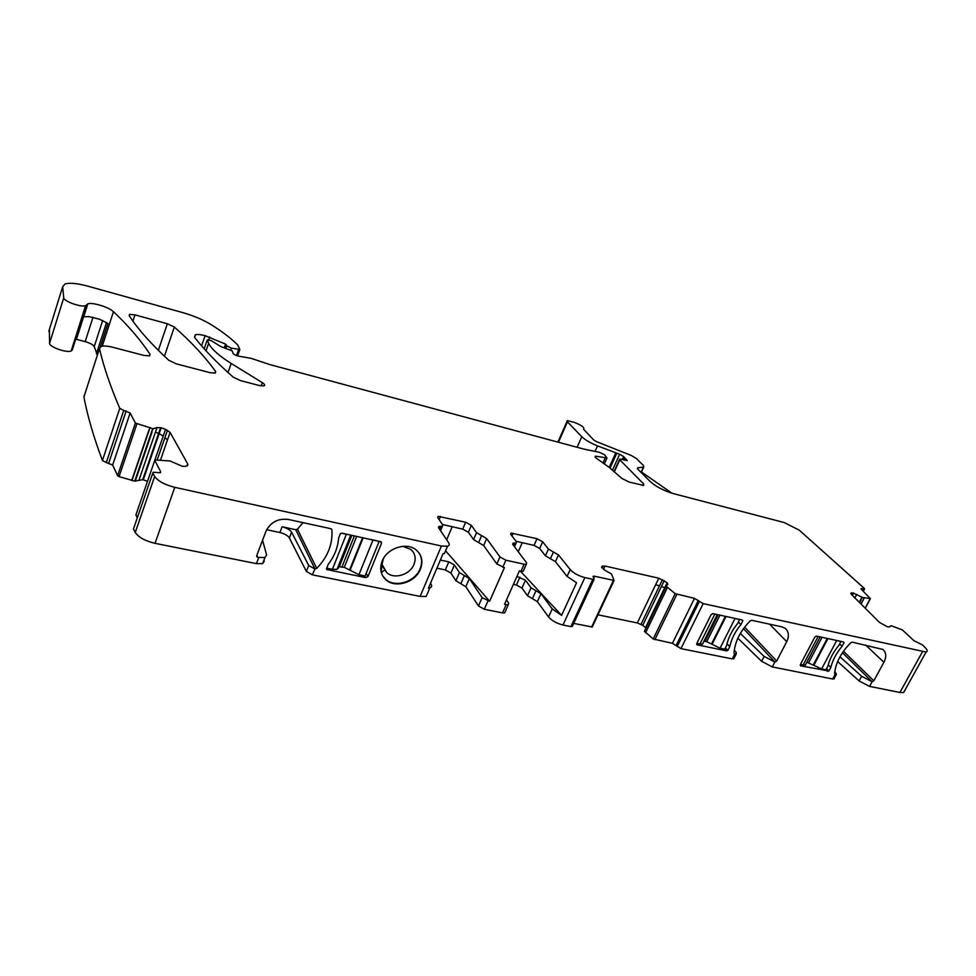 <?xml version="1.0" encoding="UTF-8"?>
<svg xmlns="http://www.w3.org/2000/svg" width="976" height="976" viewBox="0 0 976 976"><rect width="100%" height="100%" fill="white"/><g stroke="black" fill="none" stroke-linecap="round" stroke-linejoin="round"><path stroke-width="1.46" d="M366.195 573.241L367.989 576.511L381.494 543.364L381.189 541.851L342.039 533.189L340.404 533.616L338.611 538.142C337.867 547.536 334.402 556.296 328.192 564.421L326.435 568.837M341.49 558.223L342.588 558.443M341.783 557.491L342.881 557.723M367.989 576.511L365.854 577.658L364.914 575.938M163.199 436.138L165.554 429.33L161.174 427.793L159.173 433.612L163.199 436.138L154.757 460.355L160.698 471.774L160.186 472.75L153.281 472.225L152.756 473.201L154.659 476.483C158.124 481.192 164.822 484.804 174.777 487.329L441.433 546.011L420.144 596.409L312.332 574.827L314.943 568.923L295.74 529.712L297.448 529.187L302.999 522.648M174.777 487.329L155.038 543.327L256.432 563.628L262.629 563.628L264.313 561.029M314.943 568.923L316.724 568.361C327.79 556.93 332.853 544.096 331.901 529.883L330.791 528.687L288.359 519.464C277.977 518.219 270.486 522.184 265.923 531.347L256.773 555.515L257.859 557.369L264.935 557.564L266.607 554.99L262.556 540.228M326.777 569.52L365.854 577.658M420.4 569.203C423.218 561.688 421.974 555.417 416.654 550.366C407.321 541.558 387.057 547.841 382.153 561.163C379.469 568.52 380.664 574.681 385.727 579.622C395.06 588.687 415.373 582.501 420.4 569.203M440.566 530.7L442.396 526.357L438.993 526.393L438.59 527.76L448.57 542.595C449.741 544.425 449.375 545.645 447.484 546.255L441.433 546.011M427.683 592.944L426.195 596.446L420.144 596.409M430.526 583.221L431.014 584.002C432.136 585.917 431.734 587.223 429.806 587.93L428.415 588.199L443.031 553.734L444.409 553.502L445.788 550.244M442.396 526.357L442.787 525.003L437.773 517.634L438.139 516.328L465.65 522.245L471.335 525.356L476.556 532.64L473.58 539.582L483.669 545.547L486.67 538.606L476.556 532.64M486.67 538.606L499.944 556.918L496.845 563.994L483.669 545.547M436.906 568.166L445.324 569.947L450.924 573.083L455.902 580.732L465.833 586.759L478.472 605.962L484.316 609.256L502.506 612.904L506.19 604.632L504.555 604.303L519.403 570.887L521.025 571.241L524.149 564.213L505.885 560.2L499.944 556.918M524.149 564.213L526.296 564.311L526.576 562.798L512.839 544.523L513.108 543.132L516.084 543.095L516.341 541.704L510.826 534.445L511.07 533.103L537.02 538.703L542.644 541.765L539.667 548.439L534.043 545.389L516.011 541.265M553.453 551.989L550.415 558.723L555.442 561.651L567.068 576.413L570.191 569.581L558.479 554.917L548.427 549.073L542.644 541.765M570.191 569.581C573.595 573.205 578.475 575.877 584.844 577.572L592.81 579.329L570.923 626.592L572.558 625.86M601.606 567.093L605.181 570.46L611.488 573.949L614.063 580.452L594.628 576.255L593.347 576.194L594.091 579.378L592.81 579.329M601.875 566.519L605.022 566.043L658.776 578.207L667.133 582.696L667.767 584.502L666.108 586.173L675.172 593.664L653.2 638.975L644.38 631.252L666.108 586.173M852.097 595.14L853.244 592.981L850.926 593.213L851.426 594.469L879.547 622.456L887.33 626.751L889.368 627.007L891.088 625.677L902.336 629.886L913.841 640.598L922.54 644.941L925.248 647.674C927.517 650.065 927.798 651.529 926.078 652.066L703.171 603.607L694.473 598.361L675.172 593.664M853.244 592.981L862.406 597.434L870.263 598.556L865.151 608.133M99.491 348.591L99.528 348.749C103.505 366.256 110.251 386.13 119.767 408.371L123.732 410.432L106.323 462.539L102.419 460.477C93.562 436.882 87.401 415.703 83.924 396.951L99.491 348.578L101.138 346.419C103.724 345.687 107.628 345.98 112.862 347.297L143.96 355.423L149.487 355.85L150.06 354.349C140.666 340.051 128.466 325.825 113.448 311.698C109.031 307.184 92.317 302.06 87.84 303.878L85.546 305.695C81.203 307.574 63.513 301.169 63.745 297.802L62.671 286.724L65.111 283.918C69.833 282.613 77.372 283.345 87.73 286.139L182.536 312.552C193.492 315.687 202.971 319.689 210.962 324.544C222.162 331.523 231.068 338.318 237.693 344.943L239.864 349.481L231.471 348.151L226.786 345.882L225.59 344.113L205.106 335.695C200.641 334.512 197.384 334.207 195.322 334.78L194.7 337.55C204.118 349.603 216.965 362.816 233.227 377.163L240.633 380.652L259.25 385.508L263.947 385.886C265.277 385.313 264.74 384.239 262.337 382.653L231.214 363.462C219.173 355.947 211.646 349.249 208.632 343.381L207.339 339.929L211.206 340.624L220.698 346.517L232.19 350.872L232.935 352.946C233.166 354.154 235.07 355.227 238.656 356.142L251.222 358.375L269.766 364.56L584.099 449.155L599.435 452.303L604.473 454.718L606.999 457.964L595.531 456.158C594.555 456.609 595.262 457.598 597.654 459.135L609.353 467.504L621.846 478.411L629.264 482.095L643.721 485.438L643.55 483.828L619.784 459.83L619.699 459.11L620.919 459.208L627.165 460.599L623.627 456.548L619.662 454.255L597.519 445.898C590.358 442.958 585.112 439.883 581.794 436.687L567.434 421.852L567.337 420.619L574.352 422.364C581.684 425.341 584.758 427.622 583.587 429.22L593.652 439.932L596.775 441.762L630.96 455.328L636.242 458.403L643.538 465.589L643.745 467.053L637.743 467.785L637.926 469.273L650.358 481.668C656.14 486.768 663.851 490.757 673.489 493.649L784.289 522.563L799.307 530.188L864.333 588.394L864.504 589.15L861.088 588.516L861.259 589.26L870.263 598.556M123.732 410.432L130.137 412.994L112.655 465.064L117.596 475.715L119.06 476.63L134.725 481.131L142.703 479.704L147.535 481.266M152.671 428.72L151.536 432.051L153.183 428.732L135.383 423.072L130.137 412.994M153.183 428.732L157.002 427.573L161.174 427.793M165.554 429.33L170.08 432.405L187.917 464.295L186.099 466.321L182.39 466.308L170.056 460.989L155.001 459.891M167.335 323.739L174.326 327.033C191.089 341.771 204.875 356.606 215.696 371.551L215.232 373.1L210.194 372.71L176.339 363.865L168.811 360.315C150.963 343.82 137.75 328.924 129.161 315.614L129.613 314.394L134.969 314.882L167.335 323.739L158.356 350.335M155.038 543.327C145.168 540.985 138.568 537.361 135.261 532.432L133.456 528.968L133.797 527.992M289.36 537.91C287.761 535.519 284.602 533.726 279.892 532.53L282.088 526.772C286.798 527.979 289.957 529.773 291.58 532.152L289.36 537.91L306.366 571.399L312.332 574.827M279.892 532.53L266.643 529.712M137.226 518.073L136.018 514.633M106.323 462.539L112.655 465.064M83.887 396.781L84.436 395.073M97.393 355.044L94.233 346.639L102.663 320.494M75.774 339.184L85.193 341.624C90.195 343.088 93.208 344.76 94.233 346.639M86.571 304.89L72.236 350.067L82.643 317.542L83.716 316.846L88.901 316.59L99.406 319.176L107.946 323.459L100.406 346.736M72.236 350.067L71.187 350.982C66.783 353.178 49.239 346.956 49.569 343.296L49.361 329.559M904.715 690.569L903.605 692.57L899.921 692.472L869.543 686.384L859.1 680.955L837.664 661.557M834.297 678.332L832.674 679.003L772.309 666.913L761.609 661.301L737.856 638.194M734.172 658.08L732.268 658.898L680.98 648.625L672.44 643.306L653.2 638.975M667.133 582.696L664.729 587.698L661.435 586.454L642.745 625.335L645.795 627.751L667.377 582.953M642.745 625.335L637.328 622.956L597.959 614.819M614.099 580.427L592.249 627.019L573.693 623.396M548.561 616.966L552.233 608.914L540.948 593.701L537.373 601.631L548.561 616.966C551.843 620.736 556.649 623.42 562.981 625.006L570.923 626.592M537.373 601.631L527.491 595.714L521.965 588.077L525.478 580.208L531.042 587.796L527.491 595.714M513.413 584.368L516.414 585.002L521.965 588.077M502.506 612.904L504.653 612.916L505.214 611.659M291.58 532.152L308.709 565.458L314.675 568.874M282.088 526.772L295.74 529.712M382.555 575.62L385.459 579.146C394.78 588.211 415.081 582.038 420.119 568.727C422.279 563.298 422.096 558.284 419.546 553.685M440.347 560.041L448.777 561.847L454.389 564.982L459.415 572.57L455.902 580.732M445.568 550.769L489.623 601.265L482.12 597.629L469.371 578.585L459.415 572.57M473.58 539.582L468.395 532.237L462.709 529.126L465.65 522.245M442.445 524.502L462.709 529.126M489.623 601.265L504.421 567.642L496.845 563.994M521.025 571.241L523.16 571.326L523.685 570.155M550.415 558.723L545.413 555.795L539.667 548.439M567.068 576.413L576.56 582.757L561.59 615.344L552.233 608.914M658.776 578.207L655.64 584.746L659.495 585.82L662.46 579.634M666.022 586.003L664.729 589.028M667.389 587.576L666.169 589.711L667.255 587.454M834.541 673.635L835.212 674.257L832.674 679.003M835.139 674.233L834.529 673.355C835.895 662.35 841.361 652.114 850.95 642.647L852.292 642.171L882.755 649.394C886.281 652.371 886.672 656.665 883.902 662.277L873.825 680.772L872.141 681.724L861.637 676.295L839.958 656.811M734.013 653.139L734.794 653.92L732.268 658.898M734.708 653.908L734.013 652.981C734.977 641.403 740.418 630.679 750.324 620.785L751.752 620.297L781.813 626.836L785.119 628.288C788.84 631.484 789.377 635.949 786.705 641.683L776.664 661.045L774.895 662.045L743.468 628.642M740.32 633.436L764.123 656.421L774.895 662.045M729.743 646.722L727.84 650.48L726.547 650.87L696.986 644.782L696.815 643.44L711.101 614.66L712.944 613.636L742.15 619.967L742.846 620.785L740.918 624.591C735.135 631.582 731.414 638.963 729.743 646.722L727.035 643.733M828.905 671.024L800.54 665.815L800.405 664.534L814.814 637.096L816.558 636.108L843.398 641.927L844.008 642.696L842.068 646.332C836.432 653.005 832.674 660.044 830.82 667.438L828.905 671.024L826.55 668.645M856.818 594.433L854.817 597.849M861.954 597.239L860.588 599.789L862.406 597.434M864.321 597.959L863.15 599.862L864.175 597.922M119.767 408.371L102.419 460.477M149.609 428.086L148.974 430.782L149.877 428.147M157.002 427.573L155.391 432.27L158.649 433.356L160.601 427.671M170.08 432.405L167.445 440.017L164.968 437.504L167.457 430.318M152.756 473.201L133.456 528.968M834.809 671.256L836.456 674.282L835.212 674.257M734.294 650.199L736.185 652.322L736.27 653.957L734.794 653.92M540.948 593.701L531.042 587.796M516.914 576.487L525.478 580.208M506.19 604.632L508.325 604.669L508.667 603.058L506.495 599.947M381.226 572.253L381.238 572.009C381.701 565.409 382.555 560.773 383.788 558.101L383.946 557.723M381.921 565.385L386.703 572.558C394.06 579.683 410.03 574.827 413.983 564.348C415.715 559.943 415.508 555.893 413.336 552.221L411.03 549.537L402.893 546.304M384.654 570.155L381.311 572.534M452.193 526.723L446.666 539.777M520.293 571.082L561.59 615.344M725.436 647.82L727.84 650.48M742.053 619.943L742.846 620.785M738.466 621.993L740.918 624.591M843.154 641.879L844.008 642.696M839.665 644.001L842.068 646.332M828.221 664.827L830.82 667.438M671.964 493.222L641.464 471.981M522.258 542.693L518.256 551.733M696.791 643.489L702.488 644.172L703.232 642.696M699.89 644.111L714.798 614.136L716.189 614.343M714.798 614.136L712.456 613.623M739.576 619.406L737.783 623.347C732.012 630.313 728.303 637.67 726.644 645.417L724.753 649.174L720.056 648.223L734.989 618.516L733.379 618.064M703.964 641.208L706.734 641.671L720.056 648.223M739.698 619.54L734.989 618.516M800.393 664.571L805.285 665.181L805.92 663.973M803.089 665.12L818.12 636.535L819.389 636.718M818.12 636.535L816.107 636.108M840.873 641.378L839.067 645.136C833.443 651.797 829.71 658.812 827.868 666.193L825.952 669.78L821.633 668.902L836.676 640.561L835.175 640.146M806.847 662.204L821.633 668.902M841.007 641.5L836.676 640.561M372.978 540.021L358.924 574.718L365.085 575.974L379.164 541.363L370.941 539.46M358.924 574.718L344.284 567.337L339.233 566.849L351.836 535.312M341.417 533.177L346.37 534.25L332.401 569.325L337.049 569.35L338.391 567.995M348.298 534.543L346.37 534.25M326.704 568.166L332.401 569.325M380.408 541.509L381.494 543.364M256.432 563.628L258.738 557.552M327.485 569.862L326.667 568.252M154.659 476.483L135.261 532.432M256.908 555.149L257.859 557.369M331.901 529.883L331.425 528.992M316.724 568.361L297.448 529.187M306.366 571.399L308.709 565.458M440.701 526.381L439.529 529.163M439.163 519.683L440.53 516.45M468.395 532.237L471.335 525.356M481.607 535.617L478.618 542.558M505.885 560.2L502.774 567.276M484.316 609.256L487.976 600.935M514.596 543.107L513.559 545.474M513.193 533.213L511.985 535.97M537.02 538.703L534.043 545.389M548.427 549.073L545.413 555.795M555.442 561.651L558.479 554.917M562.981 625.006L584.844 577.572M594.628 576.255L593.847 577.926M613.44 580.415L591.627 627.007M601.789 567.617L602.497 566.092M603.473 569.374L605.022 566.043M655.64 584.746L637.328 622.956M661.435 586.454L664.253 580.598M659.495 585.82L640.988 624.359M664.729 587.698L645.563 627.483M666.169 589.711L645.49 632.582M666.327 589.785L645.612 632.716M676.819 594.445L654.823 639.756M694.473 598.361L672.44 643.306M698.291 600.411L676.197 645.368M699.341 601.545L677.198 646.563M703.171 603.607L680.98 648.625M842.434 652.749L872.141 681.724L869.543 686.384M922.418 651.858L899.921 692.472M774.846 662.033L772.309 666.913M850.877 593.75L851.316 592.896M852.365 595.409L853.61 593.079M860.588 599.789L859.27 602.277M861.1 599.886L859.636 602.643M863.15 599.862L860.966 603.961M863.321 599.837L861.064 604.071M862.04 588.613L861.54 589.541M863.553 589.04L862.699 590.663M637.999 467.736L637.511 468.785M643.489 467.101L641.049 472.384M567.434 421.852L558.455 442.25M581.794 436.687L577.084 447.264M597.519 445.898L595.189 451.071M615.685 453.108L609.195 467.37M616.722 453.45L610.049 468.114M619.662 454.255L612.416 470.176M623.627 456.548L622.261 459.55M624.189 457.354L623.091 459.757M625.238 458.403L624.457 460.111M626.47 459.379L625.958 460.489M619.784 459.83L614.307 471.823M643.55 483.828L642.769 485.487M595.97 456.085L595.397 457.354M605.327 457.744L603.095 462.673M207.132 340.343L204.191 348.798M208.632 343.381L206.034 350.823M231.214 363.462L228.006 372.49M262.337 382.653L261.153 385.91M205.106 335.695L201.581 345.846M209.767 336.964L208.718 339.977M225.59 344.113L224.358 347.602M226.151 344.687L225.053 347.81M226.786 345.882L226.005 348.09M231.471 348.151L230.885 349.811M238.656 349.457L236.485 355.545M62.671 286.724L48.8 331.352M63.745 297.802L49.569 343.296M113.448 311.698L102.273 346.163M150.06 354.349L149.56 355.825M126.172 410.945L108.751 463.002M135.383 423.072L117.596 475.715M136.872 423.987L119.06 476.63M148.73 430.648L131.687 480.558M148.974 430.782L131.943 480.619M151.536 432.051L134.725 481.131M152 432.197L135.249 481.131M155.391 432.27L139.092 479.741M158.649 433.356L142.703 479.704M159.173 433.612L143.265 479.802M164.968 437.504L157.209 459.928M187.368 465.845L187.917 464.295M167.445 440.017L160.491 460.086M154.757 460.355L135.847 515.096M160.698 471.774L160.381 472.677M174.326 327.033L164.419 356.216M215.696 371.551L215.147 373.137M134.969 314.882L132.919 321.104M106.53 322.519L96.417 353.812M92.976 317.285L85.193 341.624M76.433 339.343L83.57 316.907M861.637 676.295L859.1 680.955M764.123 656.421L761.609 661.301M532.42 598.666L535.995 590.736M519.915 577.133L516.414 585.002M482.12 597.629L478.472 605.962M465.833 586.759L469.371 578.585M460.855 583.746L464.381 575.572M450.924 573.083L454.389 564.982M445.324 569.947L448.777 561.847M883.902 662.277L865.688 645.087M873.825 680.772L843.471 651.248M786.705 641.683L769.625 624.176M776.664 661.045L744.627 627.104M724.851 648.991L726.547 650.87M696.657 644.123L697.389 644.953M826.001 669.695L827.697 671.403M800.247 665.315L800.881 665.961M712.041 644.38L726.01 616.466M711.528 643.977L725.363 616.332M706.734 641.671L719.959 615.161M704.989 641.317L718.214 614.77M813.886 665.205L827.953 638.572M813.362 664.802L827.282 638.438M808.714 662.582L822.036 637.291M363.17 537.776L350.042 570.374M362.596 537.654L349.603 569.935M354.398 535.873L341.99 566.873M356.704 536.373L344.284 567.337M447.484 546.255L444.409 553.502M429.806 587.93L426.195 596.446M262.629 563.628L264.935 557.564M256.676 556.027L257.078 556.979M438.993 526.393L438.48 527.601M437.663 517.463L438.139 516.328M523.16 571.326L526.284 564.311M513.108 543.132L512.644 544.205M514.486 546.706L516.072 543.095M511.07 533.103L510.619 534.128M594.091 579.378L572.204 626.616M593.347 576.194L593.03 576.877M614.063 580.452L592.249 627.019M601.948 567.861L602.839 565.934M926.078 652.066L903.605 692.57M850.962 593.908L851.548 592.798M870.458 598.544L865.273 608.255M864.504 589.15L863.345 591.31M637.743 467.785L637.377 468.553M643.745 467.053L641.208 472.543M567.032 421.327L557.894 442.104M619.528 459.489L614.014 471.579M595.531 456.158L595.165 456.975M606.999 457.964L604.437 463.624M195.322 334.78L194.48 337.232M239.864 349.481L237.583 355.898M85.546 305.695L71.187 350.982M87.84 303.878L83.716 316.846M129.613 314.394L129.198 315.663M836.456 674.282L833.919 679.028M736.27 653.957L733.745 658.922M504.653 612.916L508.325 604.669M404.942 546.597L407.151 546.365M382.067 564.47L386.703 572.558M702.488 644.172L717.238 614.563M805.285 665.181L820.169 636.889M350.738 535.08L337.049 569.35"/></g></svg>
